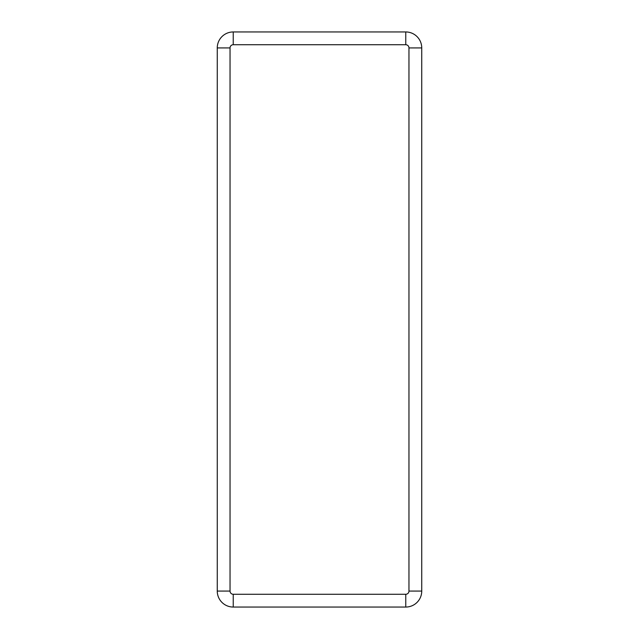 <?xml version="1.0" encoding="UTF-8"?>
<svg xmlns="http://www.w3.org/2000/svg" width="639" height="639" viewBox="0 0 639 639"><rect width="100%" height="100%" fill="white"/><g stroke="black" fill="none" stroke-linecap="round" stroke-linejoin="round"><path stroke-width="0.96" d="M230.04 47.925L217.26 47.925A15.975 15.975 0 0 1 233.235 31.95L405.765 31.95A15.975 15.975 0 0 1 421.74 47.925L421.74 591.075A15.975 15.975 0 0 1 405.765 607.05L233.235 607.05A15.975 15.975 0 0 1 217.26 591.075L217.26 47.925A15.975 15.975 0 0 1 233.235 31.95L233.235 44.73A3.195 3.195 0 0 0 230.04 47.925L230.04 591.075A3.195 3.195 0 0 0 233.235 594.27L405.765 594.27A3.195 3.195 0 0 0 408.96 591.075L408.96 47.925A3.195 3.195 0 0 0 405.765 44.73L233.235 44.73M405.765 44.73L405.765 31.95A15.975 15.975 0 0 1 421.74 47.925L408.96 47.925M408.96 591.075L421.74 591.075A15.975 15.975 0 0 1 405.765 607.05L405.765 594.27M233.235 594.27L233.235 607.05A15.975 15.975 0 0 1 217.26 591.075L230.04 591.075"/></g></svg>
